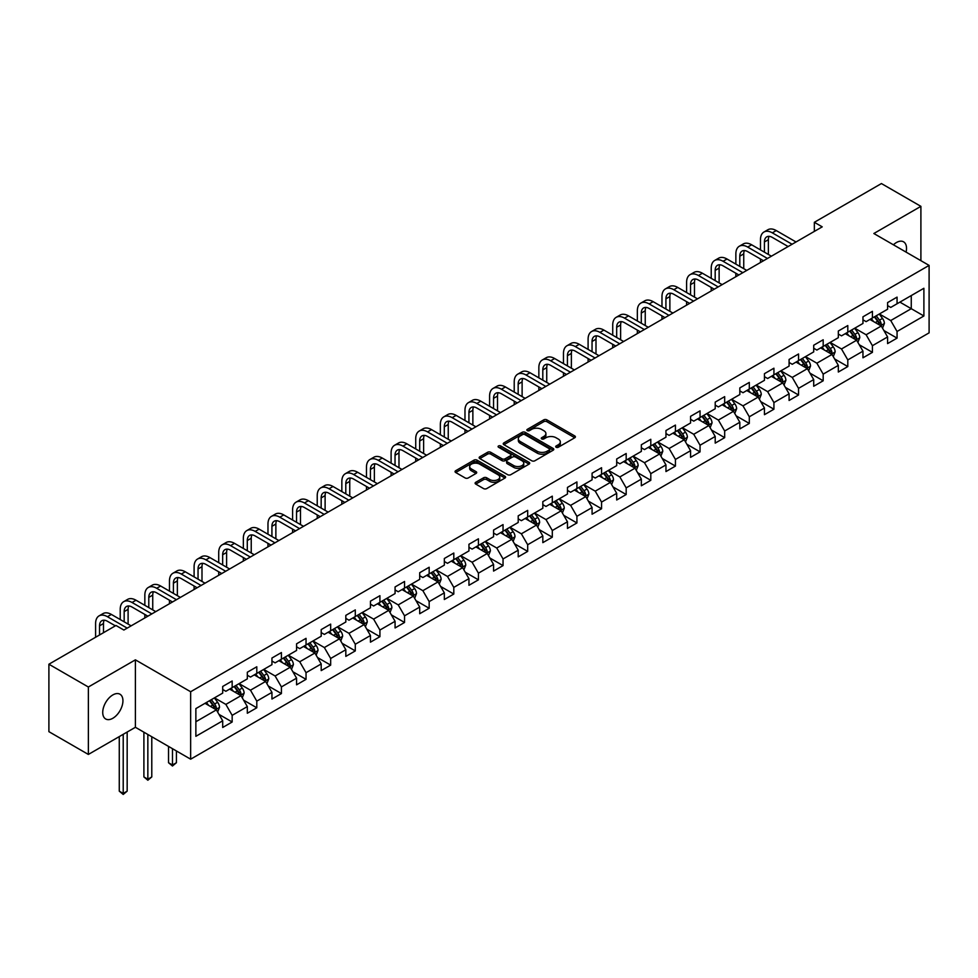 <?xml version="1.0" encoding="UTF-8"?>
<svg xmlns="http://www.w3.org/2000/svg" width="978" height="978" viewBox="0 0 978 978"><rect width="100%" height="100%" fill="white"/><g stroke="black" fill="none" stroke-linecap="round" stroke-linejoin="round"><path stroke-width="1.47" d="M556.127 447.252A1.528 0.88 0 0 0 558.304 447.252L574.771 437.741A2.188 1.259 0 0 0 575.406 436.848A2.188 1.259 0 0 0 574.771 435.956L546.873 419.855A2.188 1.259 0 0 0 543.78 419.855L527.313 429.354A1.528 0.88 0 0 0 526.861 429.978A1.528 0.88 0 0 0 527.313 430.613A1.528 0.88 0 0 0 529.477 430.613L531.616 429.379A7.017 4.046 0 0 1 541.531 429.379L543.854 430.723A7.017 4.046 0 0 1 545.907 433.584A7.017 4.046 0 0 1 543.854 436.445L541.726 437.679A1.528 0.88 0 0 0 541.274 438.303A1.528 0.88 0 0 0 541.726 438.926A1.528 0.88 0 0 0 543.89 438.926L546.017 437.704A7.017 4.046 0 0 1 555.944 437.704L558.267 439.036A7.017 4.046 0 0 1 560.321 441.897A7.017 4.046 0 0 1 558.267 444.77L556.127 445.992A1.528 0.88 0 0 0 555.687 446.616A1.528 0.88 0 0 0 556.127 447.252L556.127 445.992M112.837 718.268A14.291 8.252 120 0 0 122.164 705.676A14.291 8.252 120 0 0 119.976 694.221A14.291 8.252 120 0 0 112.837 694.93A14.291 8.252 120 0 0 103.497 707.522A14.291 8.252 120 0 0 105.685 718.977A14.291 8.252 120 0 0 112.837 718.268M906.068 252.104A14.291 8.252 120 0 0 903.562 241.823A14.291 8.252 120 0 0 896.423 242.532A14.291 8.252 120 0 0 893.415 244.793M475.76 482.288A2.188 1.259 0 0 0 475.112 483.193A2.188 1.259 0 0 0 475.76 484.086L483.584 488.597A2.188 1.259 0 0 0 486.677 488.597L504.966 478.046A2.188 1.259 0 0 0 505.602 477.154A2.188 1.259 0 0 0 504.966 476.249L477.068 460.149A2.188 1.259 0 0 0 473.975 460.149L455.687 470.711A2.188 1.259 0 0 0 455.051 471.604A2.188 1.259 0 0 0 455.687 472.496L465.137 477.949A2.188 1.259 0 0 0 468.242 477.949L476.066 473.438A2.188 1.259 0 0 0 476.702 472.545A2.188 1.259 0 0 0 476.066 471.653L471.384 468.939A5.856 3.386 0 0 1 469.66 466.543A5.856 3.386 0 0 1 473.279 463.425A5.856 3.386 0 0 1 479.672 464.159L498.034 474.758A5.856 3.386 0 0 1 499.746 477.154A5.856 3.386 0 0 1 496.127 480.271A5.856 3.386 0 0 1 489.733 479.538L486.677 477.777A2.188 1.259 0 0 0 483.584 477.777L475.76 482.288L475.76 484.086M135.404 659.844L88.362 687.008L48.9 664.221L48.9 731.666L88.362 754.441L135.404 727.29L190.649 759.185L190.649 691.739L135.404 659.844L135.404 727.29M920.897 260.661L920.897 206.346L873.855 233.51L929.1 265.405L190.649 691.739M920.897 206.346L881.422 183.558L814.344 222.299L814.344 231.407M48.9 664.221L115.991 625.48L123.876 630.04L822.229 226.847L814.344 222.299M531.763 460.772A2.188 1.259 0 0 0 534.868 460.772L553.145 450.222A2.188 1.259 0 0 0 553.793 449.33A2.188 1.259 0 0 0 553.145 448.437L525.259 432.337A2.188 1.259 0 0 0 522.166 432.337L503.878 442.887A2.188 1.259 0 0 0 503.23 443.78A2.188 1.259 0 0 0 503.878 444.672L531.763 460.772M499.147 447.582A1.528 0.88 0 0 1 500.699 447.802L529.025 464.147L510.773 474.685A2.188 1.259 0 0 1 507.668 474.685L479.782 458.584L479.782 456.799A2.188 1.259 0 0 0 479.147 457.692A2.188 1.259 0 0 0 479.782 458.584M479.782 456.799L487.606 452.276A2.188 1.259 0 0 1 490.711 452.276L502.02 458.804A2.188 1.259 0 0 0 505.113 458.804L510.308 455.809A2.188 1.259 0 0 0 510.944 454.917A2.188 1.259 0 0 0 510.308 454.024L498.535 447.227A1.528 0.88 0 0 1 498.083 446.604A1.528 0.88 0 0 1 499.024 445.785A1.528 0.88 0 0 1 500.699 445.968L529.061 462.349A2.188 1.259 0 0 1 529.697 463.242A2.188 1.259 0 0 1 529.061 464.134L529.061 462.349M190.649 759.185L929.1 332.85L929.1 265.405M218.986 714.392L232.165 721.996L232.165 715.346L247.324 706.593L247.324 713.255L256.798 707.779L256.798 701.128L271.945 692.375L271.945 699.038L281.419 693.561L281.419 686.911L296.578 678.157L296.578 684.82L306.041 679.343L306.041 672.693L321.2 663.94L321.2 670.602L330.674 665.126L330.674 658.475L345.821 649.734L345.821 656.385L355.295 650.908L355.295 644.257L370.454 635.517L370.454 642.167L379.916 636.69L379.916 630.04L395.075 621.299L395.075 627.949L404.55 622.473L404.55 615.822L419.696 607.081L419.696 613.732L429.171 608.267L429.171 601.604L444.33 592.864L444.33 599.514L453.804 594.049L453.804 587.387L468.951 578.646L468.951 585.296L478.425 579.832L478.425 573.169L493.572 564.428L493.572 571.079L503.047 565.614L503.047 558.951L518.206 550.211L518.206 556.861L527.68 551.396L527.68 544.734L542.827 535.993L542.827 542.643L552.301 537.179L552.301 530.516L567.46 521.775L567.46 528.426L576.922 522.961L576.922 516.298L592.081 507.558L592.081 514.208L601.556 508.743L601.556 502.081L616.702 493.34L616.702 499.99L626.177 494.526L626.177 487.875L641.336 479.122L641.336 485.773L650.798 480.308L650.798 473.658L665.957 464.905L665.957 471.555L675.431 466.09L675.431 459.44L690.578 450.687L690.578 457.337L700.052 451.873L700.052 445.222L715.211 436.469L715.211 443.12L724.674 437.655L724.674 431.005L739.833 422.251L739.833 428.902L749.307 423.437L749.307 416.787L764.454 408.034L764.454 414.684L773.928 409.22L773.928 402.569L789.087 393.816L789.087 400.467L798.549 395.002L798.549 388.352L813.708 379.598L813.708 386.249L823.183 380.784L823.183 374.134L838.329 365.381L838.329 372.031L847.804 366.567L847.804 359.916L862.963 351.163L862.963 357.814L872.425 352.349L872.425 345.699L887.584 336.945L887.584 343.596L897.058 338.131L897.058 331.481L923.892 315.98L923.892 288.278L911.264 295.576L911.264 308.693L923.892 315.98M232.165 721.996L222.703 727.473L222.703 720.81L195.869 736.312L195.869 708.598L222.703 693.109L222.703 686.458L232.165 680.994L232.165 687.644L247.324 678.891L247.324 672.241L256.798 666.776L256.798 673.426L271.945 664.673L271.945 658.023L281.419 652.558L281.419 659.209L296.578 650.456L296.578 643.805L306.041 638.341L306.041 644.991L321.2 636.238L321.2 629.587L330.674 624.123L330.674 630.773L345.821 622.02L345.821 615.37L355.295 609.905L355.295 616.556L370.454 607.803L370.454 601.152L379.916 595.688L379.916 602.338L395.075 593.585L395.075 586.934L404.55 581.47L404.55 588.12L419.696 579.367L419.696 572.717L429.171 567.252L429.171 573.903L444.33 565.15L444.33 558.499L453.804 553.035L453.804 559.685L468.951 550.932L468.951 544.281L478.425 538.817L478.425 545.467L493.572 536.714L493.572 530.064L503.047 524.599L503.047 531.25L518.206 522.496L518.206 515.846L527.68 510.382L527.68 517.032L542.827 508.279L542.827 501.628L552.301 496.164L552.301 502.814L567.46 494.061L567.46 487.411L576.922 481.946L576.922 488.597L592.081 479.843L592.081 473.193L601.556 467.728L601.556 474.379L616.702 465.626L616.702 458.975L626.177 453.511L626.177 460.161L641.336 451.408L641.336 444.758L650.798 439.293L650.798 445.944L665.957 437.203L665.957 430.54L675.431 425.075L675.431 431.726L690.578 422.985L690.578 416.322L700.052 410.858L700.052 417.508L715.211 408.767L715.211 402.105L724.674 396.64L724.674 403.291L739.833 394.55L739.833 387.887L749.307 382.422L749.307 389.073L764.454 380.332L764.454 373.669L773.928 368.205L773.928 374.855L789.087 366.114L789.087 359.452L798.549 353.987L798.549 360.637L813.708 351.897L813.708 345.234L823.183 339.769L823.183 346.42L838.329 337.679L838.329 331.016L847.804 325.552L847.804 332.202L862.963 323.461L862.963 316.811L872.425 311.334L872.425 317.984L887.584 309.244L887.584 302.593L897.058 297.116L897.058 303.767L923.892 288.278M229.647 689.099L241.004 695.664L225.857 704.404L214.488 697.852M222.703 689.466L225.857 691.287L232.165 687.644M225.857 704.404L232.165 715.346M241.004 695.664L247.324 706.593M254.268 674.881L265.637 681.446L250.478 690.187L239.121 683.634M247.324 675.248L250.478 677.069L256.798 673.426M250.478 690.187L256.798 701.128M265.637 681.446L271.945 692.375M278.889 660.663L290.258 667.228L275.111 675.981L263.742 669.417M271.945 661.03L275.111 662.852L281.419 659.209M275.111 675.981L281.419 686.911M290.258 667.228L296.578 678.157M303.522 646.446L314.892 653.011L299.733 661.764L288.363 655.199M296.578 646.813L299.733 648.634L306.041 644.991M299.733 661.764L306.041 672.693M314.892 653.011L321.2 663.94M328.143 632.228L339.513 638.793L324.354 647.546L312.997 640.981M321.2 632.595L324.354 634.416L330.674 630.773M324.354 647.546L330.674 658.475M339.513 638.793L345.821 649.734M352.777 618.01L364.134 624.575L348.987 633.328L337.618 626.764M345.821 618.377L348.987 620.199L355.295 616.556M348.987 633.328L355.295 644.257M364.134 624.575L370.454 635.517M377.398 603.793L388.767 610.358L373.608 619.111L362.239 612.546M370.454 604.159L373.608 605.981L379.916 602.338M373.608 619.111L379.916 630.04M388.767 610.358L395.075 621.299M402.019 589.575L413.388 596.14L398.229 604.893L386.872 598.328M395.075 589.942L398.229 591.763L404.55 588.12M398.229 604.893L404.55 615.822M413.388 596.14L419.696 607.081M426.652 575.357L438.01 581.922L422.863 590.675L411.493 584.111M419.696 575.724L422.863 577.546L429.171 573.903M422.863 590.675L429.171 601.604M438.01 581.922L444.33 592.864M451.274 561.14L462.643 567.705L447.484 576.458L436.115 569.893M444.33 561.506L447.484 563.328L453.804 559.685M447.484 576.458L453.804 587.387M462.643 567.705L468.951 578.646M475.895 546.922L487.264 553.487L472.105 562.24L460.748 555.675M468.951 547.289L472.105 549.11L478.425 545.467M472.105 562.24L478.425 573.169M487.264 553.487L493.572 564.428M500.528 532.704L511.885 539.269L496.738 548.022L485.369 541.457M493.572 533.071L496.738 534.893L503.047 531.25M496.738 548.022L503.047 558.951M511.885 539.269L518.206 550.211M525.149 518.487L536.519 525.052L521.36 533.805L509.99 527.24M518.206 518.853L521.36 520.675L527.68 517.032M521.36 533.805L527.68 544.734M536.519 525.052L542.827 535.993M549.77 504.269L561.14 510.834L545.981 519.587L534.624 513.022M542.827 504.636L545.981 506.457L552.301 502.814M545.981 519.587L552.301 530.516M561.14 510.834L567.46 521.775M574.404 490.051L585.761 496.616L570.614 505.369L559.245 498.804M567.46 490.418L570.614 492.24L576.922 488.597M570.614 505.369L576.922 516.298M585.761 496.616L592.081 507.558M599.025 475.834L610.394 482.399L595.235 491.152L583.866 484.587M592.081 476.2L595.235 478.022L601.556 474.379M595.235 491.152L601.556 502.081M610.394 482.399L616.702 493.34M623.646 461.616L635.015 468.181L619.856 476.934L608.499 470.369M616.702 461.983L619.856 463.804L626.177 460.161M619.856 476.934L626.177 487.875M635.015 468.181L641.336 479.122M648.28 447.398L659.637 453.963L644.49 462.716L633.121 456.151M641.336 447.765L644.49 449.587L650.798 445.944M644.49 462.716L650.798 473.658M659.637 453.963L665.957 464.905M672.901 433.193L684.27 439.745L669.111 448.499L657.742 441.934M665.957 433.547L669.111 435.369L675.431 431.726M669.111 448.499L675.431 459.44M684.27 439.745L690.578 450.687M697.522 418.975L708.891 425.528L693.732 434.281L682.375 427.716M690.578 419.33L693.732 421.151L700.052 417.508M693.732 434.281L700.052 445.222M708.891 425.528L715.211 436.469M722.155 404.758L733.512 411.31L718.365 420.063L706.996 413.498M715.211 405.112L718.365 406.934L724.674 403.291M718.365 420.063L724.674 431.005M733.512 411.31L739.833 422.251M746.776 390.54L758.146 397.092L742.987 405.846L731.617 399.281M739.833 390.894L742.987 392.728L749.307 389.073M742.987 405.846L749.307 416.787M758.146 397.092L764.454 408.034M771.397 376.322L782.767 382.875L767.62 391.628L756.251 385.063M764.454 376.677L767.62 378.51L773.928 374.855M767.62 391.628L773.928 402.569M782.767 382.875L789.087 393.816M796.031 362.104L807.388 368.657L792.241 377.41L780.872 370.845M789.087 362.459L792.241 364.293L798.549 360.637M792.241 377.41L798.549 388.352M807.388 368.657L813.708 379.598M820.652 347.887L832.021 354.439L816.862 363.193L805.505 356.628M813.708 348.241L816.862 350.075L823.183 346.42M816.862 363.193L823.183 374.134M832.021 354.439L838.329 365.381M845.273 333.669L856.642 340.222L841.496 348.975L830.126 342.41M838.329 334.036L841.496 335.857L847.804 332.202M841.496 348.975L847.804 359.916M856.642 340.222L862.963 351.163M869.907 319.451L881.276 326.016L866.117 334.757L854.748 328.192M862.963 319.818L866.117 321.64L872.425 317.984M866.117 334.757L872.425 345.699M881.276 326.016L887.584 336.945M899.894 302.129L911.264 308.693L890.738 320.539L879.381 313.975M887.584 305.601L890.738 307.422L897.058 303.767M890.738 320.539L897.058 331.481M88.362 687.008L88.362 754.441M195.869 721.727L216.382 709.881L205.013 703.316M216.382 709.881L222.703 720.81M883.88 330.527L897.058 338.131M859.246 344.745L872.425 352.349M834.625 358.95L847.804 366.567M810.004 373.168L823.183 380.784M785.371 387.386L798.549 395.002M760.75 401.603L773.928 409.22M736.128 415.821L749.307 423.437M711.495 430.039L724.674 437.655M686.874 444.256L700.052 451.873M662.24 458.474L675.431 466.09M637.619 472.692L650.798 480.308M612.998 486.91L626.177 494.526M588.365 501.127L601.556 508.743M563.744 515.345L576.922 522.961M539.122 529.563L552.301 537.179M514.489 543.78L527.68 551.396M489.868 557.998L503.047 565.614M465.247 572.216L478.425 579.832M440.613 586.433L453.804 594.049M415.992 600.651L429.171 608.267M391.371 614.869L404.55 622.473M366.738 629.086L379.916 636.69M342.117 643.304L355.295 650.908M317.495 657.522L330.674 665.126M292.862 671.739L306.041 679.343M268.241 685.957L281.419 693.561M243.62 700.175L256.798 707.779M556.751 447.459L558.267 446.591A7.017 4.046 0 0 0 560.321 443.731L560.321 441.897M545.907 433.584L545.907 435.406A7.017 4.046 0 0 1 543.854 438.266L542.338 439.146M574.734 437.765L546.873 421.677A2.188 1.259 0 0 0 543.78 421.677L527.924 430.821M553.145 448.437L553.145 450.222L525.259 434.159A2.188 1.259 0 0 0 522.166 434.159L503.902 444.697M549.281 449.953A1.528 0.88 0 0 0 549.722 449.33A1.528 0.88 0 0 0 549.281 448.706L524.795 434.562A1.528 0.88 0 0 0 522.631 434.562L520.382 435.87A7.017 4.046 0 0 0 518.328 438.731A7.017 4.046 0 0 0 520.382 441.591L537.118 451.249A7.017 4.046 0 0 0 547.032 451.249L549.281 449.953L549.281 451.775A1.528 0.88 0 0 0 549.722 451.151L549.722 449.33M518.328 438.731L518.328 440.552A7.017 4.046 0 0 0 520.382 443.413L520.382 441.591M549.281 451.775L547.032 453.071A7.017 4.046 0 0 1 537.118 453.071L520.382 443.413M479.807 458.609L487.606 454.098L487.606 452.276M510.944 454.917L510.944 456.738A2.188 1.259 0 0 1 510.308 457.631L505.113 460.638A2.188 1.259 0 0 1 502.02 460.638L490.711 454.098A2.188 1.259 0 0 0 487.606 454.098M513.756 465.589A5.856 3.386 0 0 0 520.137 466.323A5.856 3.386 0 0 0 523.756 463.193A5.856 3.386 0 0 0 522.044 460.797L515.577 457.068A2.188 1.259 0 0 0 512.472 457.068L507.289 460.063A2.188 1.259 0 0 0 506.641 460.956A2.188 1.259 0 0 0 507.289 461.848L513.756 465.589L513.756 467.411A5.856 3.386 0 0 0 520.137 468.144A5.856 3.386 0 0 0 523.756 465.015L523.756 463.193M506.641 460.956L506.641 462.777A2.188 1.259 0 0 0 507.289 463.67L507.289 461.848M513.756 467.411L507.289 463.67M499.746 477.154L499.746 478.976A5.856 3.386 0 0 1 496.127 482.093A5.856 3.386 0 0 1 489.733 481.359L486.677 479.599A2.188 1.259 0 0 0 483.584 479.599L475.785 484.098M469.66 466.543L469.66 468.376A5.856 3.386 0 0 0 471.384 470.76L471.384 468.939M476.041 473.45L471.384 470.76M504.966 476.249L504.966 478.046L477.068 461.971A2.188 1.259 0 0 0 473.975 461.971L455.724 472.508M882.523 328.168L884.393 323.437A5.917 3.411 -120 0 0 882.511 318.4L879.246 314.048M873.574 321.566L871.361 318.608M880.359 325.478L881.202 323.694A5.917 3.411 -120 0 0 879.503 320.136L876.251 315.784M874.772 316.64L878.378 321.469A3.02 1.736 60 0 1 878.929 322.385L881.202 323.694M874.356 316.884L877.608 321.224A5.917 3.411 60 0 1 879.308 324.782M760.481 249.891L760.481 239.683A16.748 9.67 60 0 1 763.952 232.018L767.889 229.744A16.748 9.67 60 0 1 776.263 230.576L796.031 241.982M763.952 232.018A16.748 9.67 60 0 1 772.314 232.85L792.082 244.256M788.134 246.542L772.314 237.409A11.161 6.443 -120 0 0 766.74 236.859A11.161 6.443 -120 0 0 764.429 241.969L764.429 252.165M769.075 236.334A11.161 6.443 -120 0 0 768.378 239.683L768.378 254.451M760.481 262.507L760.481 259.011M857.889 342.386L859.772 337.654A5.917 3.411 -120 0 0 857.877 332.618L854.625 328.266M848.941 335.784L846.728 332.826M855.726 339.696L856.581 337.911A5.917 3.411 -120 0 0 854.882 334.354L851.63 330.002M850.139 330.857L853.757 335.686A3.02 1.736 60 0 1 854.307 336.603L856.581 337.911M849.735 331.09L852.987 335.442A5.917 3.411 60 0 1 854.686 338.999M833.268 356.603L835.139 351.872A5.917 3.411 -120 0 0 833.256 346.835L829.992 342.483M824.32 350.002L822.107 347.043M831.104 353.914L831.948 352.129A5.917 3.411 -120 0 0 830.261 348.571L826.997 344.219M825.518 345.075L829.136 349.904A3.02 1.736 60 0 1 829.674 350.821L831.948 352.129M825.102 345.307L828.366 349.659A5.917 3.411 60 0 1 830.053 353.217M735.859 264.109L735.859 253.901A16.748 9.67 60 0 1 739.319 246.236L743.268 243.962A16.748 9.67 60 0 1 751.642 244.793L771.397 256.199M739.319 246.236A16.748 9.67 60 0 1 747.693 247.067L767.461 258.473M763.512 260.759L747.693 251.627A11.161 6.443 -120 0 0 742.106 251.077A11.161 6.443 -120 0 0 739.796 256.175L739.796 266.383M744.441 250.551A11.161 6.443 -120 0 0 743.745 253.901L743.745 268.669M735.859 276.725L735.859 273.229M711.226 278.327L711.226 268.119A16.748 9.67 60 0 1 714.698 260.454L718.647 258.18A16.748 9.67 60 0 1 727.009 259.011L746.776 270.417M714.698 260.454A16.748 9.67 60 0 1 723.072 261.285L742.828 272.691M738.879 274.977L723.072 265.845A11.161 6.443 -120 0 0 717.485 265.282A11.161 6.443 -120 0 0 715.175 270.393L715.175 280.6M719.82 264.769A11.161 6.443 -120 0 0 719.123 268.119L719.123 282.887M711.226 290.943L711.226 287.446M808.635 370.821L810.517 366.09A5.917 3.411 -120 0 0 808.635 361.053L805.371 356.701M799.698 364.219L797.486 361.261M806.483 368.131L807.327 366.347A5.917 3.411 -120 0 0 805.627 362.789L802.376 358.437M800.896 359.293L804.503 364.122A3.02 1.736 60 0 1 805.053 365.038L807.327 366.347M800.481 359.525L803.733 363.877A5.917 3.411 60 0 1 805.432 367.435M784.014 385.039L785.896 380.308A5.917 3.411 -120 0 0 784.001 375.271L780.75 370.919M775.065 378.437L772.852 375.479M781.85 382.349L782.693 380.564A5.917 3.411 -120 0 0 781.006 377.007L777.742 372.655M776.263 373.51L779.882 378.339A3.02 1.736 60 0 1 780.432 379.244L782.693 380.564M775.86 373.743L779.111 378.095A5.917 3.411 60 0 1 780.811 381.652M759.393 399.256L761.263 394.525A5.917 3.411 -120 0 0 759.38 389.488L756.116 385.136M750.444 392.655L748.231 389.696M757.229 396.567L758.072 394.782A5.917 3.411 -120 0 0 756.385 391.224L753.121 386.872M751.642 387.728L755.26 392.557A3.02 1.736 60 0 1 755.798 393.462L758.072 394.782M751.226 387.96L754.49 392.312A5.917 3.411 60 0 1 756.177 395.87M686.605 292.544L686.605 282.336A16.748 9.67 60 0 1 690.065 274.671L694.013 272.397A16.748 9.67 60 0 1 702.387 273.229L722.155 284.635M690.065 274.671A16.748 9.67 60 0 1 698.439 275.503L718.207 286.909M714.258 289.195L698.439 280.063A11.161 6.443 -120 0 0 692.864 279.5A11.161 6.443 -120 0 0 690.554 284.61L690.554 294.818M695.199 278.987A11.161 6.443 -120 0 0 694.49 282.336L694.49 297.104M686.605 305.16L686.605 301.664M661.972 306.762L661.972 296.554A16.748 9.67 60 0 1 665.443 288.889L669.392 286.615A16.748 9.67 60 0 1 677.766 287.446L697.522 298.852M665.443 288.889A16.748 9.67 60 0 1 673.818 289.72L693.585 301.126M689.637 303.412L673.818 294.28A11.161 6.443 -120 0 0 668.231 293.718A11.161 6.443 -120 0 0 665.92 298.828L665.92 309.036M670.566 293.204A11.161 6.443 -120 0 0 669.869 296.554L669.869 311.322M661.972 319.378L661.972 315.87M637.35 320.98L637.35 310.772A16.748 9.67 60 0 1 640.822 303.107L644.771 300.833A16.748 9.67 60 0 1 653.133 301.664L672.901 313.07M640.822 303.107A16.748 9.67 60 0 1 649.196 303.938L668.952 315.344M665.003 317.63L649.196 308.498A11.161 6.443 -120 0 0 643.61 307.936A11.161 6.443 -120 0 0 641.299 313.046L641.299 323.253M645.945 307.422A11.161 6.443 -120 0 0 645.248 310.772L645.248 325.54M637.35 333.596L637.35 330.087M612.729 335.197L612.729 324.989A16.748 9.67 60 0 1 616.189 317.324L620.138 315.05A16.748 9.67 60 0 1 628.512 315.87L648.28 327.288M616.189 317.324A16.748 9.67 60 0 1 624.563 318.156L644.331 329.562M640.382 331.848L624.563 322.716A11.161 6.443 -120 0 0 618.988 322.153A11.161 6.443 -120 0 0 616.678 327.263L616.678 337.471M621.323 321.64A11.161 6.443 -120 0 0 620.614 324.989L620.614 339.757M612.729 347.813L612.729 344.305M588.096 349.415L588.096 339.207A16.748 9.67 60 0 1 591.568 331.542L595.516 329.268A16.748 9.67 60 0 1 603.891 330.087L623.646 341.505M591.568 331.542A16.748 9.67 60 0 1 599.942 332.373L619.71 343.779M615.761 346.065L599.942 336.933A11.161 6.443 -120 0 0 594.355 336.371A11.161 6.443 -120 0 0 592.045 341.481L592.045 351.689M596.69 335.857A11.161 6.443 -120 0 0 595.993 339.207L595.993 353.975M588.096 362.031L588.096 358.523M563.475 363.633L563.475 353.425A16.748 9.67 60 0 1 566.947 345.76L570.895 343.486A16.748 9.67 60 0 1 579.257 344.305L599.025 355.723M566.947 345.76A16.748 9.67 60 0 1 575.321 346.591L595.076 357.997M591.128 360.283L575.321 351.151A11.161 6.443 -120 0 0 569.734 350.589A11.161 6.443 -120 0 0 567.423 355.699L567.423 365.906M572.069 350.075A11.161 6.443 -120 0 0 571.372 353.425L571.372 368.193M563.475 376.249L563.475 372.74M538.854 377.85L538.854 367.642A16.748 9.67 60 0 1 542.313 359.977L546.262 357.704A16.748 9.67 60 0 1 554.636 358.523L574.404 369.941M542.313 359.977A16.748 9.67 60 0 1 550.687 360.809L570.455 372.215M566.506 374.488L550.687 365.369A11.161 6.443 -120 0 0 545.113 364.806A11.161 6.443 -120 0 0 542.802 369.916L542.802 380.124M547.448 364.293A11.161 6.443 -120 0 0 546.739 367.642L546.739 382.41M538.854 390.466L538.854 386.958M514.22 392.068L514.22 381.86A16.748 9.67 60 0 1 517.692 374.195L521.641 371.921A16.748 9.67 60 0 1 530.015 372.74L549.77 384.158M517.692 374.195A16.748 9.67 60 0 1 526.066 375.026L545.822 386.432M541.885 388.706L526.066 379.574A11.161 6.443 -120 0 0 520.479 379.024A11.161 6.443 -120 0 0 518.169 384.134L518.169 394.342M522.814 378.51A11.161 6.443 -120 0 0 522.118 381.86L522.118 396.628M514.22 404.684L514.22 401.176M489.599 406.286L489.599 396.078A16.748 9.67 60 0 1 493.071 388.413L497.02 386.139A16.748 9.67 60 0 1 505.381 386.958L525.149 398.376M493.071 388.413A16.748 9.67 60 0 1 501.445 389.244L521.201 400.65M517.252 402.924L501.445 393.792A11.161 6.443 -120 0 0 495.858 393.242A11.161 6.443 -120 0 0 493.548 398.352L493.548 408.559M498.193 392.728A11.161 6.443 -120 0 0 497.496 396.078L497.496 410.846M489.599 418.902L489.599 415.393M464.978 420.503L464.978 410.295A16.748 9.67 60 0 1 468.438 402.63L472.386 400.344A16.748 9.67 60 0 1 480.76 401.176L500.528 412.594M468.438 402.63A16.748 9.67 60 0 1 476.812 403.462L496.579 414.868M492.631 417.141L476.812 408.009A11.161 6.443 -120 0 0 471.237 407.459A11.161 6.443 -120 0 0 468.927 412.569L468.927 422.777M473.572 406.946A11.161 6.443 -120 0 0 472.863 410.295L472.863 425.063M464.978 433.12L464.978 429.611M440.344 434.721L440.344 424.513A16.748 9.67 60 0 1 443.816 416.848L447.765 414.562A16.748 9.67 60 0 1 456.139 415.393L475.895 426.811M443.816 416.848A16.748 9.67 60 0 1 452.191 417.679L471.946 429.085M468.01 431.359L452.191 422.227A11.161 6.443 -120 0 0 446.604 421.677A11.161 6.443 -120 0 0 444.293 426.787L444.293 436.995M448.939 421.163A11.161 6.443 -120 0 0 448.242 424.513L448.242 439.269M440.344 447.325L440.344 443.829M415.723 448.939L415.723 438.731A16.748 9.67 60 0 1 419.195 431.066L423.132 428.78A16.748 9.67 60 0 1 431.506 429.611L451.274 441.029M419.195 431.066A16.748 9.67 60 0 1 427.557 431.897L447.325 443.303M443.376 445.577L427.557 436.445A11.161 6.443 -120 0 0 421.983 435.895A11.161 6.443 -120 0 0 419.672 441.005L419.672 451.213M424.318 435.381A11.161 6.443 -120 0 0 423.621 438.731L423.621 453.486M415.723 461.543L415.723 458.046M391.102 463.156L391.102 452.948A16.748 9.67 60 0 1 394.562 445.283L398.511 442.997A16.748 9.67 60 0 1 406.885 443.829L426.652 455.247M394.562 445.283A16.748 9.67 60 0 1 402.936 446.115L422.704 457.521M418.755 459.794L402.936 450.662A11.161 6.443 -120 0 0 397.361 450.112A11.161 6.443 -120 0 0 395.039 455.222L395.039 465.43M399.684 449.599A11.161 6.443 -120 0 0 398.987 452.948L398.987 467.704M391.102 475.76L391.102 472.264M366.469 477.374L366.469 467.166A16.748 9.67 60 0 1 369.941 459.501L373.889 457.215A16.748 9.67 60 0 1 382.264 458.046L402.019 469.464M369.941 459.501A16.748 9.67 60 0 1 378.315 460.332L398.07 471.738M394.134 474.012L378.315 464.88A11.161 6.443 -120 0 0 372.728 464.33A11.161 6.443 -120 0 0 370.417 469.44L370.417 479.648M375.063 463.816A11.161 6.443 -120 0 0 374.366 467.166L374.366 481.922M366.469 489.978L366.469 486.482M341.848 491.592L341.848 481.384A16.748 9.67 60 0 1 345.32 473.719L349.256 471.433A16.748 9.67 60 0 1 357.63 472.264L377.398 483.682M345.32 473.719A16.748 9.67 60 0 1 353.681 474.55L373.449 485.956M369.501 488.23L353.681 479.098A11.161 6.443 -120 0 0 348.107 478.548A11.161 6.443 -120 0 0 345.796 483.658L345.796 493.866M350.442 478.034A11.161 6.443 -120 0 0 349.745 481.384L349.745 496.139M341.848 504.196L341.848 500.699M317.227 505.809L317.227 495.601A16.748 9.67 60 0 1 320.686 487.936L324.635 485.65A16.748 9.67 60 0 1 333.009 486.482L352.777 497.9M320.686 487.936A16.748 9.67 60 0 1 329.06 488.768L348.828 500.174M344.879 502.447L329.06 493.315A11.161 6.443 -120 0 0 323.486 492.765A11.161 6.443 -120 0 0 321.163 497.875L321.163 508.083M325.808 492.252A11.161 6.443 -120 0 0 325.112 495.601L325.112 510.357M317.227 518.413L317.227 514.917M292.593 520.027L292.593 509.819A16.748 9.67 60 0 1 296.065 502.154L300.014 499.868A16.748 9.67 60 0 1 308.388 500.699L328.143 512.105M296.065 502.154A16.748 9.67 60 0 1 304.439 502.973L324.195 514.391M320.258 516.665L304.439 507.533A11.161 6.443 -120 0 0 298.852 506.983A11.161 6.443 -120 0 0 296.542 512.093L296.542 522.301M301.187 506.47A11.161 6.443 -120 0 0 300.49 509.819L300.49 524.575M292.593 532.631L292.593 529.135M267.972 534.245L267.972 524.037A16.748 9.67 60 0 1 271.444 516.372L275.38 514.086A16.748 9.67 60 0 1 283.754 514.917L303.522 526.323M271.444 516.372A16.748 9.67 60 0 1 279.806 517.191L299.574 528.609M295.625 530.883L279.806 521.751A11.161 6.443 -120 0 0 274.231 521.201A11.161 6.443 -120 0 0 271.921 526.311L271.921 536.519M276.566 520.687A11.161 6.443 -120 0 0 275.869 524.037L275.869 538.792M267.972 546.849L267.972 543.352M243.351 548.462L243.351 538.255A16.748 9.67 60 0 1 246.811 530.589L250.759 528.303A16.748 9.67 60 0 1 259.133 529.135L278.889 540.541M246.811 530.589A16.748 9.67 60 0 1 255.185 531.409L274.952 542.827M271.004 545.101L255.185 535.968A11.161 6.443 -120 0 0 249.61 535.418A11.161 6.443 -120 0 0 247.287 540.528L247.287 550.736M251.933 534.905A11.161 6.443 -120 0 0 251.236 538.255L251.236 553.01M243.351 561.066L243.351 557.57M734.759 413.474L736.642 408.743A5.917 3.411 -120 0 0 734.759 403.706L731.495 399.354M725.823 406.872L723.598 403.914M732.608 410.784L733.451 409A5.917 3.411 -120 0 0 731.752 405.442L728.5 401.09M727.021 401.946L730.627 406.775A3.02 1.736 60 0 1 731.177 407.679L733.451 409M726.605 402.178L729.857 406.53A5.917 3.411 60 0 1 731.556 410.088M710.138 427.692L712.021 422.961A5.917 3.411 -120 0 0 710.126 417.924L706.874 413.572M701.189 421.09L698.977 418.132M707.974 425.002L708.818 423.217A5.917 3.411 -120 0 0 707.131 419.66L703.867 415.308M702.387 416.163L706.006 420.992A3.02 1.736 60 0 1 706.556 421.897L708.818 423.217M701.972 416.396L705.236 420.748A5.917 3.411 60 0 1 706.935 424.305M685.517 441.909L687.387 437.178A5.917 3.411 -120 0 0 685.505 432.142L682.241 427.789M676.568 435.308L674.355 432.349M683.353 439.22L684.197 437.435A5.917 3.411 -120 0 0 682.51 433.877L679.245 429.525M677.766 430.381L681.385 435.21A3.02 1.736 60 0 1 681.923 436.115L684.197 437.435M677.351 430.613L680.615 434.965A5.917 3.411 60 0 1 682.302 438.523M660.884 456.127L662.766 451.396A5.917 3.411 -120 0 0 660.884 446.359L657.619 442.007M651.935 449.525L649.722 446.567M658.72 453.437L659.575 451.653A5.917 3.411 -120 0 0 657.876 448.095L654.624 443.743M653.145 444.599L656.751 449.415A3.02 1.736 60 0 1 657.302 450.332L659.575 451.653M652.729 444.831L655.981 449.183A5.917 3.411 60 0 1 657.681 452.741M636.262 470.345L638.145 465.614A5.917 3.411 -120 0 0 636.25 460.577L632.998 456.225M627.314 463.743L625.101 460.785M634.099 467.655L634.942 465.87A5.917 3.411 -120 0 0 633.255 462.313L629.991 457.961M628.512 458.816L632.13 463.633A3.02 1.736 60 0 1 632.68 464.55L634.942 465.87M628.096 459.049L631.36 463.401A5.917 3.411 60 0 1 633.047 466.958M611.641 484.562L613.512 479.831A5.917 3.411 -120 0 0 611.629 474.795L608.365 470.442M602.692 477.961L600.48 475.002M609.477 481.873L610.321 480.088A5.917 3.411 -120 0 0 608.634 476.53L605.37 472.178M603.891 473.034L607.497 477.851A3.02 1.736 60 0 1 608.047 478.768L610.321 480.088M603.475 473.266L606.739 477.619A5.917 3.411 60 0 1 608.426 481.176M587.008 498.78L588.89 494.049A5.917 3.411 -120 0 0 587.008 489.012L583.744 484.66M578.059 492.166L575.846 489.22M584.844 496.09L585.7 494.306A5.917 3.411 -120 0 0 584 490.736L580.749 486.396M579.257 487.252L582.876 492.068A3.02 1.736 60 0 1 583.426 492.985L585.7 494.306M578.854 487.484L582.106 491.836A5.917 3.411 60 0 1 583.805 495.394M562.387 512.998L564.269 508.267A5.917 3.411 -120 0 0 562.374 503.23L559.123 498.878M553.438 506.384L551.225 503.438M560.223 510.308L561.066 508.523A5.917 3.411 -120 0 0 559.379 504.954L556.115 500.614M554.636 501.469L558.255 506.286A3.02 1.736 60 0 1 558.805 507.203L561.066 508.523M554.22 501.702L557.484 506.054A5.917 3.411 60 0 1 559.171 509.611M537.766 527.215L539.636 522.484A5.917 3.411 -120 0 0 537.753 517.448L534.489 513.095M528.817 520.602L526.604 517.655M535.602 524.526L536.445 522.729A5.917 3.411 -120 0 0 534.758 519.171L531.494 514.831M530.015 515.687L533.621 520.504A3.02 1.736 60 0 1 534.171 521.421L536.445 522.729M529.599 515.919L532.863 520.272A5.917 3.411 60 0 1 534.55 523.829M513.132 541.433L515.015 536.702A5.917 3.411 -120 0 0 513.12 531.665L509.868 527.313M504.183 534.819L501.971 531.873M510.968 538.744L511.824 536.946A5.917 3.411 -120 0 0 510.125 533.389L506.873 529.049M505.381 529.905L509 534.721A3.02 1.736 60 0 1 509.55 535.638L511.824 536.946M504.978 530.137L508.23 534.489A5.917 3.411 60 0 1 509.929 538.047M488.511 555.651L490.394 550.92A5.917 3.411 -120 0 0 488.499 545.883L485.247 541.531M479.562 549.037L477.35 546.091M486.347 552.961L487.191 551.164A5.917 3.411 -120 0 0 485.504 547.607L482.24 543.267M480.76 544.123L484.379 548.939A3.02 1.736 60 0 1 484.929 549.856L487.191 551.164M480.345 544.355L483.609 548.707A5.917 3.411 60 0 1 485.296 552.264M463.89 569.868L465.76 565.137A5.917 3.411 -120 0 0 463.878 560.101L460.614 555.749M454.941 563.255L452.728 560.308M461.726 567.179L462.57 565.382A5.917 3.411 -120 0 0 460.87 561.824L457.618 557.484M456.139 558.34L459.746 563.157A3.02 1.736 60 0 1 460.296 564.074L462.57 565.382M455.724 558.572L458.988 562.925A5.917 3.411 60 0 1 460.675 566.482M439.256 584.086L441.139 579.355A5.917 3.411 -120 0 0 439.244 574.318L435.992 569.966M430.308 577.472L428.095 574.526M437.093 581.397L437.948 579.599A5.917 3.411 -120 0 0 436.249 576.042L432.997 571.702M431.506 572.558L435.124 577.375A3.02 1.736 60 0 1 435.675 578.291L437.948 579.599M431.102 572.79L434.354 577.142A5.917 3.411 60 0 1 436.054 580.7M414.635 598.304L416.518 593.573A5.917 3.411 -120 0 0 414.623 588.536L411.371 584.184M405.687 591.69L403.474 588.744M412.471 595.614L413.315 593.817A5.917 3.411 -120 0 0 411.628 590.26L408.364 585.92M406.885 586.776L410.503 591.592A3.02 1.736 60 0 1 411.041 592.509L413.315 593.817M406.469 587.008L409.733 591.36A5.917 3.411 60 0 1 411.42 594.917M390.014 612.521L391.885 607.79A5.917 3.411 -120 0 0 390.002 602.754L386.738 598.402M381.065 605.908L378.853 602.961M387.85 609.832L388.694 608.035A5.917 3.411 -120 0 0 386.995 604.477L383.743 600.137M382.264 600.993L385.87 605.81A3.02 1.736 60 0 1 386.42 606.727L388.694 608.035M381.848 601.226L385.1 605.578A5.917 3.411 60 0 1 386.799 609.135M365.381 626.739L367.263 622.008A5.917 3.411 -120 0 0 365.369 616.971L362.117 612.619M356.432 620.125L354.219 617.179M363.217 624.05L364.073 622.252A5.917 3.411 -120 0 0 362.373 618.695L359.122 614.343M357.63 615.199L361.249 620.028A3.02 1.736 60 0 1 361.799 620.944L364.073 622.252M357.227 615.443L360.479 619.795A5.917 3.411 60 0 1 362.178 623.353M340.76 640.957L342.63 636.226A5.917 3.411 -120 0 0 340.747 631.189L337.496 626.837M331.811 634.343L329.598 631.397M338.596 638.267L339.439 636.47A5.917 3.411 -120 0 0 337.752 632.913L334.488 628.561M333.009 629.416L336.628 634.245A3.02 1.736 60 0 1 337.166 635.162L339.439 636.47M332.593 629.661L335.857 634.013A5.917 3.411 60 0 1 337.544 637.57M316.139 655.174L318.009 650.443A5.917 3.411 -120 0 0 316.126 645.407L312.862 641.055M307.19 648.561L304.977 645.614M313.975 652.485L314.818 650.688A5.917 3.411 -120 0 0 313.119 647.13L309.867 642.778M308.388 643.634L311.994 648.463A3.02 1.736 60 0 1 312.544 649.38L314.818 650.688M307.972 643.879L311.224 648.231A5.917 3.411 60 0 1 312.923 651.788M291.505 669.392L293.388 664.661A5.917 3.411 -120 0 0 291.493 659.624L288.241 655.272M282.556 662.778L280.344 659.832M289.341 666.703L290.197 664.906A5.917 3.411 -120 0 0 288.498 661.348L285.246 656.996M283.754 657.852L287.373 662.681A3.02 1.736 60 0 1 287.923 663.597L290.197 664.906M283.351 658.096L286.603 662.448A5.917 3.411 60 0 1 288.302 666.006M266.884 683.61L268.754 678.879A5.917 3.411 -120 0 0 266.872 673.83L263.62 669.49M257.935 676.996L255.723 674.038M264.72 680.92L265.564 679.123A5.917 3.411 -120 0 0 263.877 675.566L260.613 671.214M259.133 672.069L262.752 676.898A3.02 1.736 60 0 1 263.29 677.815L265.564 679.123M258.718 672.314L261.982 676.666A5.917 3.411 60 0 1 263.669 680.223M172.47 748.683L172.47 765.004L176.419 762.718L176.419 750.957M176.419 762.718L172.47 766.006L168.522 762.718L168.522 746.41M168.522 762.718L172.47 765.004L172.47 766.006M218.717 562.668L218.717 552.472A16.748 9.67 60 0 1 222.189 544.807L226.138 542.521A16.748 9.67 60 0 1 234.5 543.352L254.268 554.758M222.189 544.807A16.748 9.67 60 0 1 230.563 545.626L250.319 557.044M246.37 559.318L230.563 550.186A11.161 6.443 -120 0 0 224.977 549.636A11.161 6.443 -120 0 0 222.666 554.746L222.666 564.954M227.312 549.123A11.161 6.443 -120 0 0 226.615 552.472L226.615 567.228M218.717 575.284L218.717 571.788M194.096 576.886L194.096 566.69A16.748 9.67 60 0 1 197.568 559.025L201.505 556.739A16.748 9.67 60 0 1 209.879 557.57L229.647 568.976M197.568 559.025A16.748 9.67 60 0 1 205.93 559.844L225.698 571.262M221.749 573.536L205.93 564.404A11.161 6.443 -120 0 0 200.356 563.854A11.161 6.443 -120 0 0 198.045 568.964L198.045 579.172M202.691 563.34A11.161 6.443 -120 0 0 201.994 566.69L201.994 581.445M194.096 589.502L194.096 586.005M169.475 591.103L169.475 580.895A16.748 9.67 60 0 1 172.935 573.242L176.884 570.956A16.748 9.67 60 0 1 185.258 571.788L205.013 583.194M172.935 573.242A16.748 9.67 60 0 1 181.309 574.062L201.077 585.48M197.128 587.754L181.309 578.621A11.161 6.443 -120 0 0 175.722 578.071A11.161 6.443 -120 0 0 173.412 583.181L173.412 593.389M178.057 577.558A11.161 6.443 -120 0 0 177.36 580.895L177.36 595.663M169.475 603.719L169.475 600.223M144.842 605.321L144.842 595.113A16.748 9.67 60 0 1 148.314 587.46L152.262 585.174A16.748 9.67 60 0 1 160.624 586.005L180.392 597.411M148.314 587.46A16.748 9.67 60 0 1 156.688 588.279L176.443 599.697M172.495 601.971L156.688 592.839A11.161 6.443 -120 0 0 151.101 592.289A11.161 6.443 -120 0 0 148.79 597.399L148.79 607.607M153.436 591.776A11.161 6.443 -120 0 0 152.739 595.113L152.739 609.881M144.842 617.937L144.842 614.441M242.263 697.815L244.133 693.096A5.917 3.411 -120 0 0 242.251 688.047L238.987 683.708M233.314 691.214L231.101 688.255M240.099 695.138L240.943 693.341A5.917 3.411 -120 0 0 239.243 689.783L235.991 685.431M234.512 686.287L238.119 691.116A3.02 1.736 60 0 1 238.669 692.033L240.943 693.341M234.097 686.532L237.348 690.884A5.917 3.411 60 0 1 239.048 694.441M147.849 734.466L147.849 779.221L151.786 776.935L151.786 736.752M151.786 776.935L147.849 780.224L143.9 776.935L143.9 732.192M143.9 776.935L147.849 779.221L147.849 780.224M120.221 619.539L120.221 609.331A16.748 9.67 60 0 1 123.693 601.666L127.629 599.392A16.748 9.67 60 0 1 136.003 600.223L155.771 611.629M123.693 601.666A16.748 9.67 60 0 1 132.054 602.497L151.822 613.915M147.874 616.189L132.054 607.057A11.161 6.443 -120 0 0 126.48 606.507A11.161 6.443 -120 0 0 124.169 611.617L124.169 621.825M128.815 605.993A11.161 6.443 -120 0 0 128.106 609.331L128.106 624.098M217.629 712.033L219.512 707.314A5.917 3.411 -120 0 0 217.617 702.265L214.365 697.925M208.681 705.431L206.468 702.473M215.466 709.356L216.321 707.559A5.917 3.411 -120 0 0 214.622 704.001L211.358 699.649M209.879 700.505L213.497 705.334A3.02 1.736 60 0 1 214.048 706.25L216.321 707.559M209.475 700.749L212.727 705.101A5.917 3.411 60 0 1 214.427 708.659M123.216 734.319L123.216 793.439L127.164 791.153L127.164 732.045M127.164 791.153L123.216 794.442L119.267 791.153L119.267 736.605M119.267 791.153L123.216 793.439L123.216 794.442M95.599 637.265L95.599 623.548A16.748 9.67 60 0 1 99.059 615.883L103.008 613.609A16.748 9.67 60 0 1 111.382 614.441L131.138 625.847M99.059 615.883A16.748 9.67 60 0 1 107.433 616.715L127.201 628.133M115.355 625.847L107.433 621.274A11.161 6.443 -120 0 0 101.846 620.724A11.161 6.443 -120 0 0 99.536 625.834L99.536 634.979M104.181 620.211A11.161 6.443 -120 0 0 103.485 623.548L103.485 632.705M558.267 446.591L558.267 444.77M541.726 438.926L541.726 437.679M543.854 438.266L543.854 436.445M527.313 430.613L527.313 429.354M543.78 421.677L543.78 419.855M546.873 421.677L546.873 419.855M574.771 437.741L574.771 435.956M503.878 444.672L503.878 442.887M522.166 434.159L522.166 432.337M525.259 434.159L525.259 432.337M537.118 453.071L537.118 451.249M547.032 453.071L547.032 451.249M490.711 454.098L490.711 452.276M502.02 460.638L502.02 458.804M505.113 460.638L505.113 458.804M510.308 457.631L510.308 455.809M500.699 447.802L500.699 445.968M483.584 479.599L483.584 477.777M486.677 479.599L486.677 477.777M489.733 481.359L489.733 479.538M476.066 473.438L476.066 471.653M455.687 472.496L455.687 470.711M473.975 461.971L473.975 460.149M477.068 461.971L477.068 460.149M880.689 325.674L884.356 323.559M879.503 320.136L882.511 318.4M875.298 322.569L877.608 321.224M776.263 230.576L772.314 232.85M768.378 239.683L764.429 241.969M856.056 339.892L859.735 337.777M854.882 334.354L857.877 332.618M850.677 336.787L852.987 335.442M831.434 354.109L835.102 351.994M830.261 348.571L833.256 346.835M826.043 350.992L828.366 349.659M751.642 244.793L747.693 247.067M743.745 253.901L739.796 256.175M727.009 259.011L723.072 261.285M719.123 268.119L715.175 270.393M806.813 368.327L810.481 366.212M805.627 362.789L808.635 361.053M801.422 365.21L803.733 363.877M782.18 382.545L785.86 380.418M781.006 377.007L784.001 375.271M776.801 379.427L779.111 378.095M757.559 396.762L761.226 394.635M756.385 391.224L759.38 389.488M752.168 393.645L754.49 392.312M702.387 273.229L698.439 275.503M694.49 282.336L690.554 284.61M677.766 287.446L673.818 289.72M669.869 296.554L665.92 298.828M653.133 301.664L649.196 303.938M645.248 310.772L641.299 313.046M628.512 315.87L624.563 318.156M620.614 324.989L616.678 327.263M603.891 330.087L599.942 332.373M595.993 339.207L592.045 341.481M579.257 344.305L575.321 346.591M571.372 353.425L567.423 355.699M554.636 358.523L550.687 360.809M546.739 367.642L542.802 369.916M530.015 372.74L526.066 375.026M522.118 381.86L518.169 384.134M505.381 386.958L501.445 389.244M497.496 396.078L493.548 398.352M480.76 401.176L476.812 403.462M472.863 410.295L468.927 412.569M456.139 415.393L452.191 417.679M448.242 424.513L444.293 426.787M431.506 429.611L427.557 431.897M423.621 438.731L419.672 441.005M406.885 443.829L402.936 446.115M398.987 452.948L395.039 455.222M382.264 458.046L378.315 460.332M374.366 467.166L370.417 469.44M357.63 472.264L353.681 474.55M349.745 481.384L345.796 483.658M333.009 486.482L329.06 488.768M325.112 495.601L321.163 497.875M308.388 500.699L304.439 502.973M300.49 509.819L296.542 512.093M283.754 514.917L279.806 517.191M275.869 524.037L271.921 526.311M259.133 529.135L255.185 531.409M251.236 538.255L247.287 540.528M732.938 410.98L736.605 408.853M731.752 405.442L734.759 403.706M727.546 407.863L729.857 406.53M708.304 425.198L711.984 423.071M707.131 419.66L710.126 417.924M702.925 422.08L705.236 420.748M683.683 439.415L687.351 437.288M682.51 433.877L685.505 432.142M678.292 436.298L680.615 434.965M659.062 453.633L662.729 451.506M657.876 448.095L660.884 446.359M653.671 450.516L655.981 449.183M634.429 467.851L638.096 465.724M633.255 462.313L636.25 460.577M629.05 464.733L631.36 463.401M609.807 482.068L613.475 479.941M608.634 476.53L611.629 474.795M604.416 478.951L606.739 477.619M585.186 496.286L588.854 494.159M584 490.736L587.008 489.012M579.795 493.169L582.106 491.836M560.553 510.504L564.22 508.377M559.379 504.954L562.374 503.23M555.174 507.386L557.484 506.054M535.932 524.721L539.599 522.594M534.758 519.171L537.753 517.448M530.541 521.604L532.863 520.272M511.311 538.939L514.978 536.812M510.125 533.389L513.12 531.665M505.919 535.822L508.23 534.489M486.677 553.145L490.345 551.03M485.504 547.607L488.499 545.883M481.298 550.039L483.609 548.707M462.056 567.362L465.724 565.247M460.87 561.824L463.878 560.101M456.665 564.257L458.988 562.925M437.423 581.58L441.102 579.465M436.249 576.042L439.244 574.318M432.044 578.475L434.354 577.142M412.802 595.798L416.469 593.683M411.628 590.26L414.623 588.536M407.423 592.692L409.733 591.36M388.18 610.015L391.848 607.9M386.995 604.477L390.002 602.754M382.789 606.91L385.1 605.578M363.547 624.233L367.227 622.118M362.373 618.695L365.369 616.971M358.168 621.128L360.479 619.795M338.926 638.451L342.593 636.336M337.752 632.913L340.747 631.189M333.547 635.345L335.857 634.013M314.305 652.668L317.972 650.553M313.119 647.13L316.126 645.407M308.914 649.563L311.224 648.231M289.671 666.886L293.351 664.771M288.498 661.348L291.493 659.624M284.292 663.781L286.603 662.448M265.05 681.104L268.718 678.989M263.877 675.566L266.872 673.83M259.659 677.999L261.982 676.666M234.5 543.352L230.563 545.626M226.615 552.472L222.666 554.746M209.879 557.57L205.93 559.844M201.994 566.69L198.045 568.964M185.258 571.788L181.309 574.062M177.36 580.895L173.412 583.181M160.624 586.005L156.688 588.279M152.739 595.113L148.79 597.399M240.429 695.321L244.097 693.206M239.243 689.783L242.251 688.047M235.038 692.216L237.348 690.884M136.003 600.223L132.054 602.497M128.106 609.331L124.169 611.617M215.796 709.539L219.475 707.424M214.622 704.001L217.617 702.265M210.417 706.434L212.727 705.101M111.382 614.441L107.433 616.715M103.485 623.548L99.536 625.834"/></g></svg>
